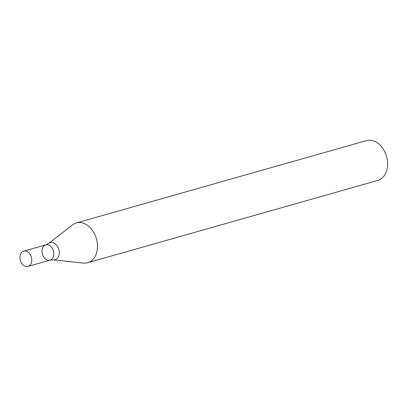 <?xml version="1.0" encoding="UTF-8"?>
<svg xmlns="http://www.w3.org/2000/svg" width="407" height="407" viewBox="0 0 407 407"><rect width="100%" height="100%" fill="white"/><g stroke="black" fill="none" stroke-linecap="round" stroke-linejoin="round"><path stroke-width="0.61" d="M87.683 262.734L377.808 180.413A20.691 14.937 -105.8 0 0 386.523 156.43A20.691 14.937 -105.8 0 0 366.509 140.598L76.384 222.924A20.691 14.937 -105.8 0 0 72.594 224.852L48.611 243.457A8.873 6.405 74.2 0 1 56.476 245.014A8.873 6.405 74.2 0 1 58.949 255.26A8.873 6.405 74.2 0 1 53.261 259.849L83.44 263.085A20.691 14.937 -105.8 0 0 87.683 262.734A20.691 14.937 -105.8 0 0 96.703 252.376A20.691 14.937 -105.8 0 0 92.628 230.662A20.691 14.937 -105.8 0 0 76.384 222.924M23.692 251.139A7.931 5.723 74.2 0 1 29.92 254.105A7.931 5.723 74.2 0 1 31.481 262.429A7.931 5.723 74.2 0 1 28.022 266.402A7.931 5.723 74.2 0 1 20.35 260.332A7.931 5.723 74.2 0 1 23.692 251.139L45.737 244.882A7.931 5.723 74.2 0 1 51.964 247.848A7.931 5.723 74.2 0 1 53.526 256.171A7.931 5.723 74.2 0 1 50.066 260.144A7.931 5.723 74.2 0 1 42.394 254.075A7.931 5.723 74.2 0 1 45.737 244.882A7.931 5.723 74.2 0 1 51.964 247.848A7.931 5.723 74.2 0 1 53.526 256.171A7.931 5.723 74.2 0 1 50.066 260.144L53.261 259.849M45.737 244.882L48.611 243.457M28.022 266.402L50.066 260.144"/></g></svg>
